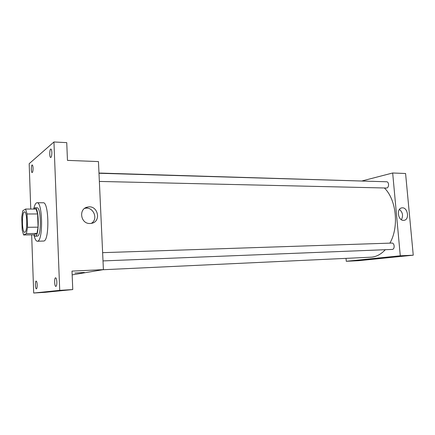 <?xml version="1.0" encoding="UTF-8"?>
<svg xmlns="http://www.w3.org/2000/svg" width="435" height="435" viewBox="0 0 435 435"><rect width="100%" height="100%" fill="white"/><g stroke="black" fill="none" stroke-linecap="round" stroke-linejoin="round"><path stroke-width="0.65" d="M24.92 232.268L24.697 232.323C21.821 232.801 21.641 211.443 24.523 211.872C27.242 211.279 27.639 231.545 24.92 232.268M27.503 227.298L27.046 213.982L25.594 209.05L22.756 210.806L21.75 217.076L22.18 229.974L23.572 234.971L26.437 233.633L27.503 227.298L38.084 227.168L37.611 213.955L27.046 213.982M23.572 234.971L33.93 234.786L36.959 233.454L26.437 233.633M25.594 209.05L36.083 209.061L37.611 213.955M38.084 227.168L36.959 233.454M33.723 234.786L35.191 236.216C39.422 236.944 39.172 207 34.952 207.799L33.604 209.056M34.952 207.799L37.018 207.805C41.08 206.968 41.64 235.215 37.573 236.107L35.191 236.216M33.794 208.708C34.659 204.836 35.741 202.846 37.035 202.737C42.559 201.563 43.293 240.153 37.753 241.164L37.361 241.246C36.061 241.159 34.947 239.19 34.022 235.33M37.035 202.737L43.201 202.775C48.889 201.606 49.633 240.011 43.93 241.023L37.361 241.246M51.847 152.408C51.852 155.436 51.477 157.144 50.716 157.519C49.34 157.66 49.498 148.803 50.868 149.058C51.401 149.221 51.727 150.341 51.847 152.408M56.844 281.94C56.876 284.615 56.55 286.105 55.876 286.42C54.451 286.692 54.163 277.666 55.598 277.796C56.267 278.003 56.68 279.384 56.844 281.94M37.187 284.833C37.214 287.236 36.953 288.574 36.409 288.851C35.257 289.096 35.012 280.966 36.176 281.086C36.714 281.276 37.051 282.527 37.187 284.833M33.038 168.051C33.049 170.737 32.75 172.244 32.141 172.575C31.021 172.722 31.097 164.745 32.217 164.957C32.663 165.11 32.935 166.143 33.038 168.051M31.663 234.824L33.696 293.027L59.725 290.357L53.945 141.973L29.178 163.69L30.76 209.056M72.156 274.876L103.405 269.635L72.003 271.097L72.759 289.563L45.256 292.315L33.696 293.027M72.759 289.563L59.725 290.357M103.405 269.635L98.451 161.581L67.463 160.379L66.74 142.642L53.945 141.973M90.012 223.498C80.453 224.041 78.284 208.463 87.707 207.065C97.967 204.646 101.774 221.937 91.29 223.378L90.012 223.498M84.325 272.451L74.874 273.049M84.651 208.392L84.934 208.332C93.34 206.25 98.75 219.18 91.263 223.383M385.296 249.706C381.201 254.127 376.672 256.617 371.718 257.161L102.714 269.749M98.979 173.043L372.485 181.346M384.431 188.034C396.405 199.611 399.232 226.967 389.907 243.132M103.003 260.913L392.136 249.434C395.029 249.478 394.708 242.812 391.832 243.067L391.679 243.078M98.984 173.26L386.546 181.765C389.14 181.672 389.271 187.599 386.688 188.034L99.359 181.438M346.032 258.39L346.271 261.294L400.282 255.791L392.674 172.994L362.263 180.878M392.674 172.994L405.583 173.494L413.25 255.187L358.614 260.685L346.271 261.294M413.25 255.187L400.282 255.791M403.544 220.366C397.867 220.746 396.258 208.3 401.918 207.881C407.774 206.799 409.895 219.903 403.925 220.338L403.544 220.366M379.896 258.211L372.567 258.754M399.439 209.42C402.767 212.367 403.408 215.793 401.369 219.702M84.934 208.332L87.707 207.065M102.627 252.659L391.832 243.067M401.559 207.952L401.918 207.881"/></g></svg>
